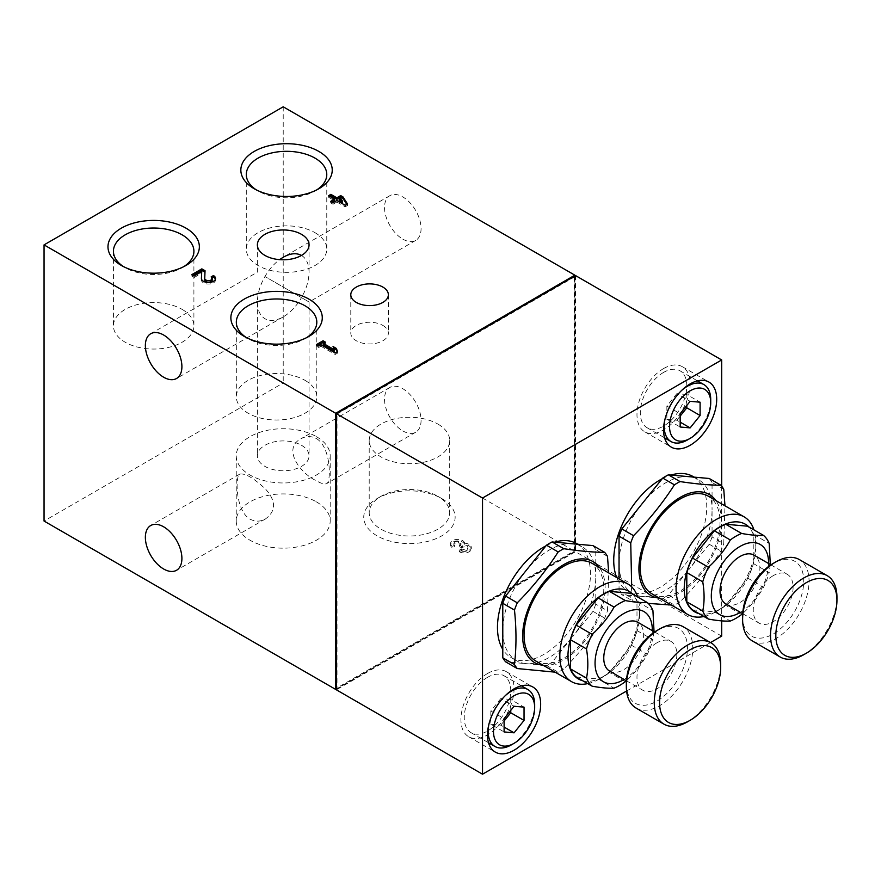 <?xml version="1.0" encoding="UTF-8"?>
<svg xmlns="http://www.w3.org/2000/svg" width="881" height="881" viewBox="0 0 881 881"><rect width="100%" height="100%" fill="white"/><g stroke="black" fill="none" stroke-linecap="round" stroke-linejoin="round"><path stroke-width="0.66" stroke-dasharray="4.41 3.3" d="M692.466 609.861L714.37 611.821A50.261 29.018 120 0 0 725.68 605.28L747.584 578.035A50.261 29.018 120 0 0 753.244 563.455L753.244 534.249L769.19 543.456M753.244 534.249A50.261 29.018 120 0 0 747.584 526.199M753.244 563.455L769.19 572.661A50.261 29.018 120 0 1 763.53 587.242C757.957 597.307 750.656 606.392 741.626 614.486L725.68 605.28M747.584 578.035L763.53 587.242M714.37 611.821L730.316 621.028M740.403 612.35A40.504 23.38 120 0 0 768.595 563.521M770.302 564.512L769.19 572.661M576.207 676.982L598.1 678.943A50.261 29.018 120 0 0 609.421 672.412L631.325 645.167A50.261 29.018 120 0 0 636.985 630.576L636.985 601.382L652.92 610.588M636.985 601.382A50.261 29.018 120 0 0 631.325 593.331M636.985 630.576L652.92 639.782A50.261 29.018 120 0 1 647.271 654.363C641.687 664.439 634.386 673.513 625.367 681.608L609.421 672.412M631.325 645.167L647.271 654.363M598.1 678.943L614.046 688.149M624.144 679.471A40.504 23.38 120 0 0 628.252 676.674A40.504 23.38 120 0 0 652.325 630.653M654.043 631.644L652.92 639.782M595.787 604.113A73.751 42.585 120 0 1 592.979 611.359L572.54 636.787A65.767 37.971 120 0 0 595.787 576.857L595.787 604.113L607.483 610.863L608.716 572.925M552.101 662.215A73.751 42.585 120 0 1 546.473 665.463L526.034 663.635A65.767 37.971 120 0 0 572.54 636.787L552.101 662.215L563.796 668.965C579.412 653.162 593.045 636.214 604.674 618.11A73.751 42.585 120 0 0 607.483 610.863M607.483 556.351L595.787 549.601L595.787 576.857A65.767 37.971 120 0 0 582.176 546.749A65.767 37.971 120 0 0 572.54 543.775A65.767 37.971 120 0 0 526.034 570.624A65.767 37.971 120 0 0 502.787 630.554A65.767 37.971 120 0 0 516.409 660.662A65.767 37.971 120 0 0 526.034 663.635L505.595 661.807M546.473 665.463L558.169 672.214A73.751 42.585 120 0 0 563.796 668.965M595.787 549.601A73.751 42.585 120 0 0 592.979 545.603M712.057 536.992A73.751 42.585 120 0 1 709.238 544.238L688.799 569.666A65.767 37.971 120 0 0 712.057 509.736L712.057 536.992L723.742 543.742L724.975 505.793M668.36 595.093A73.751 42.585 120 0 1 662.732 598.331L642.293 596.514A65.767 37.971 120 0 0 688.799 569.666L668.36 595.093L680.055 601.844C695.682 586.041 709.304 569.093 720.933 550.988A73.751 42.585 120 0 0 723.742 543.742M723.742 489.23L712.057 482.48L712.057 509.736A65.767 37.971 120 0 0 698.435 479.627A65.767 37.971 120 0 0 688.799 476.654A65.767 37.971 120 0 0 642.293 503.503A65.767 37.971 120 0 0 619.046 563.433A65.767 37.971 120 0 0 632.668 593.541A65.767 37.971 120 0 0 642.293 596.514L621.854 594.686L633.549 601.437L648.218 603.386M619.046 578.883L619.046 590.688A73.751 42.585 120 0 0 621.854 594.686M662.732 598.331L674.428 605.082A73.751 42.585 120 0 0 680.055 601.844M619.046 590.688L630.741 597.439A73.751 42.585 120 0 0 633.549 601.437M712.057 482.48A73.751 42.585 120 0 0 709.238 478.482M301.489 445.29A25.835 14.922 180 0 1 309.055 455.84A25.835 14.922 180 0 1 283.219 470.762A25.835 14.922 180 0 1 257.373 455.84A25.835 14.922 180 0 1 273.33 442.064A25.835 14.922 180 0 1 301.489 445.29M301.489 255.435L301.489 255.435C306.412 258.463 308.934 264.036 309.055 272.163C308.934 280.411 306.412 288.891 301.489 297.624L309.055 301.996L301.489 297.624C296.39 306.258 290.301 312.689 283.219 316.907C276.127 320.871 270.038 321.477 264.95 318.724C260.016 315.684 257.494 310.112 257.373 301.996C257.494 293.747 260.016 285.257 264.95 276.524L301.489 297.624L264.95 276.524C269.035 269.542 273.903 263.915 279.563 259.653M316.433 501.873A46.979 27.124 180 0 1 330.188 521.045A46.979 27.124 180 0 1 283.219 548.169A46.979 27.124 180 0 1 236.24 521.045A46.979 27.124 180 0 1 265.236 495.992A46.979 27.124 180 0 1 316.433 501.873M316.433 438.584C331.344 447.251 331.08 482.259 326.741 483.57C324.836 484.616 321.411 483.68 316.433 480.773C299.672 473.141 282.272 448.374 300.895 438.815C305.971 435.93 311.147 435.853 316.433 438.584M316.433 436.668A46.979 27.124 180 0 1 330.188 455.84A46.979 27.124 180 0 1 283.219 482.964A46.979 27.124 180 0 1 236.24 455.84A46.979 27.124 180 0 1 265.236 430.787A46.979 27.124 180 0 1 316.433 436.668M249.995 519.129C255.281 521.86 260.457 521.783 265.533 518.898C276.194 510.98 276.216 501.058 265.599 489.131C253.618 477.954 244.984 472.954 239.698 474.154C235.359 475.333 235.073 510.462 249.995 519.129M336.366 689.052L574.864 551.352L283.219 382.971L44.05 521.045M441.755 498.558L441.755 498.558A45.702 26.386 180 0 1 441.755 535.868A45.702 26.386 180 0 1 377.123 535.868A45.702 26.386 180 0 1 377.123 498.558A45.702 26.386 180 0 1 441.755 498.558L437.901 496.333A40.24 23.236 180 0 1 449.684 512.753A40.24 23.236 180 0 1 409.445 535.989A40.24 23.236 180 0 1 369.205 512.753A40.24 23.236 180 0 1 380.988 496.333A40.24 23.236 180 0 1 437.901 496.333L441.755 498.558M459.265 551.737A7.048 4.064 0 0 0 466.952 552.618A7.048 4.064 0 0 0 471.302 548.852A7.048 4.064 0 0 0 464.639 544.799A7.048 4.064 0 0 0 457.415 540.956A7.048 4.064 0 0 0 450.565 545.02A7.048 4.064 0 0 0 452.625 547.894L454.948 546.55A3.755 2.169 0 0 1 453.847 545.02A3.755 2.169 0 0 1 458.583 542.927A3.293 1.894 0 0 1 461.016 544.755A3.293 1.894 0 0 1 460.058 546.099L459.265 546.55L461.589 547.894L462.382 547.442A3.293 1.894 0 0 1 467.877 548.29A3.755 2.169 0 0 1 468.009 548.852A3.755 2.169 0 0 1 465.686 550.856A3.755 2.169 0 0 1 461.589 550.394L459.265 551.737L459.265 550.196A7.048 4.064 0 0 0 466.952 551.077A7.048 4.064 0 0 0 471.302 547.321A7.048 4.064 0 0 0 464.639 543.258L464.639 544.799M336.366 688.281L336.366 413.652L337.027 414.037L337.027 688.667L336.366 688.281L574.203 550.966L574.864 551.352L574.864 276.722L574.203 276.337L574.203 550.966M721.682 636.115L575.524 551.737L336.366 689.812M626.589 691.023L710.538 642.557M402.793 239.125A25.835 14.922 -120 0 0 415.722 240.414A25.835 14.922 -120 0 0 415.722 210.581A25.835 14.922 -120 0 0 389.876 195.659A25.835 14.922 -120 0 0 385.922 216.363A25.835 14.922 -120 0 0 402.793 239.125M402.793 430.908A25.835 14.922 -120 0 0 415.722 432.197A25.835 14.922 -120 0 0 415.722 402.364A25.835 14.922 -120 0 0 389.876 387.442A25.835 14.922 -120 0 0 385.922 408.145A25.835 14.922 -120 0 0 402.793 430.908M283.219 106.799L283.219 382.971M574.864 275.951L574.864 551.352L337.027 688.667M336.366 413.652L574.203 276.337M576.857 543.676A65.767 37.971 -60 0 1 586.933 596.382A65.767 37.971 -60 0 1 543.973 654.33A65.767 37.971 -60 0 1 511.09 657.589A65.767 37.971 -60 0 1 502.787 649.341M545.956 545.835A65.767 37.971 -60 0 1 554.722 542.178M721.682 486.169L721.682 620.874M693.116 476.555A65.767 37.971 -60 0 1 703.203 529.261A65.767 37.971 -60 0 1 660.232 587.209A65.767 37.971 -60 0 1 627.349 590.468A65.767 37.971 -60 0 1 616.7 577.529M662.215 478.713A65.767 37.971 -60 0 1 670.992 475.057M575.524 275.566L575.524 551.737M337.027 414.037L574.864 276.722M382.872 325.43A18.787 10.847 180 0 1 388.367 333.106A18.787 10.847 180 0 1 376.771 343.127A18.787 10.847 180 0 1 356.298 340.771A18.787 10.847 180 0 1 350.792 333.106A18.787 10.847 180 0 1 362.388 323.085A18.787 10.847 180 0 1 382.872 325.43M316.797 189.856A40.24 23.236 180 0 1 314.991 190.979A40.24 23.236 180 0 1 258.078 190.979A40.24 23.236 180 0 1 256.272 189.856M314.991 232.672A40.24 23.236 180 0 1 326.774 249.103A40.24 23.236 180 0 1 286.534 272.339A40.24 23.236 180 0 1 246.295 249.103A40.24 23.236 180 0 1 271.139 227.639A40.24 23.236 180 0 1 314.991 232.672M306.83 337.533A40.24 23.236 180 0 1 305.024 338.645A40.24 23.236 180 0 1 248.123 338.645A40.24 23.236 180 0 1 246.306 337.533M305.024 380.35A40.24 23.236 180 0 1 316.808 396.769A40.24 23.236 180 0 1 276.568 420.006A40.24 23.236 180 0 1 236.328 396.769A40.24 23.236 180 0 1 261.172 375.306A40.24 23.236 180 0 1 305.024 380.35M183.931 266.569A40.24 23.236 180 0 1 182.125 267.681A40.24 23.236 180 0 1 125.212 267.681A40.24 23.236 180 0 1 123.406 266.569M182.125 309.385A40.24 23.236 180 0 1 193.908 325.816A40.24 23.236 180 0 1 153.668 349.052A40.24 23.236 180 0 1 113.429 325.816A40.24 23.236 180 0 1 138.273 304.352A40.24 23.236 180 0 1 182.125 309.385M329.89 196.463L328.558 197.223L328.558 195.692M328.558 197.223L334.538 200.681M332.049 202.112L330.716 202.883L330.716 201.353M330.716 202.883L333.04 204.227L333.04 202.696M333.04 204.227L336.861 202.024L336.861 200.483M336.861 202.024L345.165 206.815L345.165 205.284M345.165 206.815L347.488 205.471L347.488 203.94M342.434 202.553L340.683 199.811L340.683 198.28M340.683 199.811L339.185 200.681M347.488 205.471L346.773 204.348M201.474 278.892L201.43 279.883A7.048 4.064 0 0 0 201.43 279.982A7.048 4.064 0 0 0 208.478 284.045A7.048 4.064 0 0 0 215.526 279.982A7.048 4.064 0 0 0 215.393 279.211M212.112 277.878L211.132 278.44L211.132 276.909M212.233 279.982A3.755 2.169 0 0 0 211.132 278.44M204.722 279.927L205.042 270.709M193.192 275.379L191.871 276.138L191.871 274.608M191.871 276.138L194.194 277.482L194.194 275.951M194.194 277.482L201.716 273.143M323.239 344.9L325.397 343.645L325.397 342.114M325.397 343.645L324.076 342.885M317.766 345.374L316.433 346.145L316.433 344.603M316.433 346.145L318.757 347.488L318.757 345.947M318.757 347.488L320.915 346.244L320.915 344.702M320.915 346.244L335.198 354.481L335.198 352.951M335.198 354.481L337.522 353.138L337.522 351.607M337.522 353.138L337.06 351.882M333.756 348.469L333.04 346.53M333.04 348.061L334.207 351.222M437.901 424.069A40.24 23.236 180 0 1 449.684 440.5A40.24 23.236 180 0 1 409.445 463.736A40.24 23.236 180 0 1 369.205 440.5A40.24 23.236 180 0 1 394.038 419.037A40.24 23.236 180 0 1 437.901 424.069M464.639 543.258A7.048 4.064 0 0 0 457.415 539.425A7.048 4.064 0 0 0 450.565 543.489A7.048 4.064 0 0 0 452.625 546.363L452.625 547.894M452.625 546.363L454.948 545.02L454.948 546.55M459.265 546.55L459.265 545.02L460.058 544.568A3.293 1.894 0 0 0 461.016 543.225A3.293 1.894 0 0 0 458.583 541.397A3.755 2.169 0 0 0 453.847 543.489A3.755 2.169 0 0 0 454.948 545.02M459.265 545.02L461.589 546.363L461.589 547.894M461.589 546.363L462.382 545.912L462.382 547.442M461.589 550.394L461.589 548.852A3.755 2.169 0 0 0 465.686 549.326A3.755 2.169 0 0 0 468.009 547.321A3.755 2.169 0 0 0 467.877 546.76A3.293 1.894 0 0 0 462.382 545.912M461.589 548.852L459.265 550.196M663.558 368.577A37.586 21.695 120 0 0 639 401.703A37.586 21.695 120 0 0 644.76 431.811A37.586 21.695 120 0 0 682.346 410.117A37.586 21.695 120 0 0 682.346 366.716A37.586 21.695 120 0 0 663.558 368.577M681.442 390.624A32.883 18.986 120 0 0 665.012 419.081M687.477 439.927A32.883 18.986 120 0 0 710.725 399.655M663.558 372.421A32.883 18.986 120 0 0 642.073 401.395A32.883 18.986 120 0 0 647.117 427.748A32.883 18.986 120 0 0 680 408.762A32.883 18.986 120 0 0 680 370.791A32.883 18.986 120 0 0 663.558 372.421M487.501 673.513A37.586 21.695 120 0 0 462.954 706.628A37.586 21.695 120 0 0 468.714 736.747A37.586 21.695 120 0 0 506.289 715.042A37.586 21.695 120 0 0 506.289 671.652A37.586 21.695 120 0 0 487.501 673.513M505.397 695.55A32.883 18.986 120 0 0 488.966 724.017M511.421 744.852A32.883 18.986 120 0 0 534.668 704.58M487.501 677.346A32.883 18.986 120 0 0 466.016 706.331A32.883 18.986 120 0 0 471.06 732.673A32.883 18.986 120 0 0 503.943 713.687A32.883 18.986 120 0 0 503.943 675.716A32.883 18.986 120 0 0 487.501 677.346M686.806 405.458L686.806 394.545L700.098 402.21M686.806 394.545L676.839 393.653L690.131 401.318M676.839 393.653L666.873 406.042L680.165 413.718M666.873 406.042L666.873 419.334L680.165 427.01M666.873 419.334L676.839 420.226L680.165 422.142M676.839 420.226L680.165 416.096M510.76 710.383L510.76 699.47L524.041 707.146M510.76 699.47L500.793 698.578L514.075 706.254M500.793 698.578L490.827 710.978L504.108 718.654M490.827 710.978L490.827 724.27L504.108 731.935M490.827 724.27L500.793 725.151L504.108 727.078M500.793 725.151L504.108 721.021M709.238 544.238L720.933 550.988M659.462 598.155A58.322 33.676 120 0 0 677.941 593.86A58.322 33.676 120 0 0 715.339 549.579A58.322 33.676 120 0 0 715.835 500.518M631.688 586.889L630.741 597.439M671.377 605.038L674.428 605.082M651.973 593.838A56.373 32.542 120 0 0 708.346 561.296A56.373 32.542 120 0 0 708.346 496.201M703.963 616.502A56.373 32.542 120 0 0 715.945 611.711A56.373 32.542 120 0 0 755.81 542.663A56.373 32.542 120 0 0 753.96 529.888M698.919 613.583A50.602 29.216 120 0 0 720.03 609.355A50.602 29.216 120 0 0 755.81 547.376A50.602 29.216 120 0 0 748.927 526.981M725.867 603.948A28.181 16.276 120 0 0 754.048 587.671A28.181 16.276 120 0 0 754.048 555.129M773.177 575.7A28.181 16.276 120 0 0 754.764 600.545A28.181 16.276 120 0 0 759.081 623.131A28.181 16.276 120 0 0 787.262 606.855A28.181 16.276 120 0 0 787.262 574.313A28.181 16.276 120 0 0 773.177 575.7M742.617 616.359A43.213 24.954 120 0 0 773.177 634.001A43.213 24.954 120 0 0 803.736 581.075A43.213 24.954 120 0 0 773.177 563.433M752.341 640.939A46.979 27.124 120 0 0 799.32 613.815A46.979 27.124 120 0 0 799.32 559.567M803.736 654.715A46.979 27.124 120 0 0 836.95 597.186M592.979 611.359L604.674 618.11M543.203 665.287A58.322 33.676 120 0 0 561.682 660.981A58.322 33.676 120 0 0 599.08 616.7A58.322 33.676 120 0 0 599.576 567.639M555.107 672.159L558.169 672.214M535.714 660.959A56.373 32.542 120 0 0 592.087 628.417A56.373 32.542 120 0 0 592.087 563.322M587.704 683.623A56.373 32.542 120 0 0 599.686 678.833A56.373 32.542 120 0 0 639.551 609.784A56.373 32.542 120 0 0 637.701 597.01M582.66 680.716A50.602 29.216 120 0 0 603.76 676.476A50.602 29.216 120 0 0 639.551 614.498A50.602 29.216 120 0 0 632.668 594.102M609.597 671.069A28.181 16.276 120 0 0 637.789 654.803A28.181 16.276 120 0 0 637.789 622.25M656.907 642.822A28.181 16.276 120 0 0 638.494 667.666A28.181 16.276 120 0 0 642.822 690.252A28.181 16.276 120 0 0 671.003 673.976A28.181 16.276 120 0 0 671.003 641.434A28.181 16.276 120 0 0 656.907 642.822M626.347 683.48A43.213 24.954 120 0 0 656.907 701.133A43.213 24.954 120 0 0 687.466 648.196A43.213 24.954 120 0 0 656.907 630.554M636.082 708.06A46.979 27.124 120 0 0 683.061 680.936A46.979 27.124 120 0 0 683.061 626.688M687.477 721.836A46.979 27.124 120 0 0 720.691 664.307M201.43 279.883L201.43 278.539M458.583 541.397L458.583 542.927M460.058 544.568L460.058 546.099M467.877 546.76L467.877 548.29M257.373 301.996L257.373 455.84M415.722 240.414L309.055 301.996L309.055 455.84M257.373 244.885L257.373 272.163L150.717 333.745M309.055 244.885L309.055 272.163M236.24 455.84L236.24 521.045M330.188 455.84L330.188 521.045M350.792 294.75L350.792 333.106M388.367 294.75L388.367 333.106M314.991 190.979L318.856 188.743M258.078 190.979L254.224 188.743M246.295 174.548L246.295 249.103M326.774 174.548L326.774 249.103M305.024 338.645L308.89 336.421M248.123 338.645L244.257 336.421M236.328 322.215L236.328 396.769M316.808 322.215L316.808 396.769M182.125 267.681L185.979 265.456M125.212 267.681L121.358 265.456M113.429 251.261L113.429 325.816M193.908 251.261L193.908 325.816M215.526 279.982L215.526 278.44M201.43 279.982L201.43 278.44M369.205 440.5L369.205 512.753M449.684 440.5L449.684 512.753M380.988 496.333L377.123 498.558M471.302 547.321L471.302 548.852M450.565 543.489L450.565 545.02M453.847 543.489L453.847 545.02M461.016 543.225L461.016 544.755M468.009 547.321L468.009 548.852M239.698 474.154L150.717 525.528M265.533 518.898L176.552 570.271M389.876 387.442L300.895 438.815M415.722 432.197L326.741 483.57M283.219 316.907L176.552 378.489M389.876 195.659L283.219 257.241M644.76 431.811L671.333 447.152M682.346 366.716L708.919 382.057M647.117 427.748L664.593 437.835M680 370.791L697.477 380.878M468.714 736.747L495.287 752.088M506.289 671.652L532.862 686.993M471.06 732.673L488.537 742.771M503.943 675.716L521.42 685.814M627.349 590.468L632.668 593.541M694.107 477.128L698.435 479.627M755.81 547.376L755.81 542.663M720.03 609.355L715.945 611.711M742.694 613.672L759.081 623.131M770.886 564.853L787.262 574.313M511.09 657.589L516.409 660.662M577.837 544.249L582.176 546.749M639.551 614.498L639.551 609.784M603.76 676.476L599.686 678.833M626.435 680.793L642.822 690.252M654.627 631.974L671.003 641.434"/><path stroke-width="1.32" d="M686.806 601.811L702.752 611.018A50.261 29.018 120 0 0 708.412 619.068L692.466 609.861A50.261 29.018 120 0 1 686.806 601.811L686.806 572.606L702.752 581.812A50.261 29.018 120 0 1 708.412 567.232C717.42 559.149 724.722 550.063 730.316 539.987L714.37 530.78L692.466 558.025L708.412 567.232M692.466 558.025A50.261 29.018 120 0 0 686.806 572.606M770.302 564.512L769.19 543.456A50.261 29.018 120 0 0 763.53 535.406L747.584 526.199L725.68 524.25L741.626 533.457A50.261 29.018 120 0 0 730.316 539.987M725.68 524.25A50.261 29.018 120 0 0 714.37 530.78M708.412 619.068C717.431 620.709 724.733 621.369 730.316 621.028A50.261 29.018 120 0 0 741.626 614.486M768.595 563.521A40.504 23.38 120 0 0 739.952 546.473A40.504 23.38 120 0 0 711.408 593.376A40.504 23.38 120 0 0 735.393 614.817A40.504 23.38 120 0 0 740.403 612.35M741.626 533.457C750.645 535.097 757.946 535.747 763.53 535.406M702.752 611.018C704.525 602.318 704.525 592.583 702.752 581.812M570.547 668.932L586.493 678.139A50.261 29.018 120 0 0 592.153 686.189L576.207 676.982A50.261 29.018 120 0 1 570.547 668.932L570.547 639.738L586.493 648.934A50.261 29.018 120 0 1 592.153 634.353C601.161 626.27 608.463 617.196 614.046 607.108L598.1 597.902L576.207 625.147L592.153 634.353M576.207 625.147A50.261 29.018 120 0 0 570.547 639.738M654.043 631.644L652.92 610.588A50.261 29.018 120 0 0 647.271 602.538L631.325 593.331L609.421 591.371L625.367 600.578A50.261 29.018 120 0 0 614.046 607.108M609.421 591.371A50.261 29.018 120 0 0 598.1 597.902M592.153 686.189C601.172 687.83 608.474 688.49 614.046 688.149A50.261 29.018 120 0 0 625.367 681.608M652.325 630.653A40.504 23.38 120 0 0 623.693 613.594A40.504 23.38 120 0 0 595.06 663.459A40.504 23.38 120 0 0 624.144 679.471M625.367 600.578C634.375 602.219 641.676 602.868 647.271 602.538M586.493 678.139C588.266 669.439 588.266 659.704 586.493 648.934M608.716 572.925L607.483 556.351A73.751 42.585 120 0 0 604.674 552.354L592.979 545.603L552.101 541.947A73.751 42.585 120 0 0 546.473 545.196L505.595 596.052A73.751 42.585 120 0 0 502.787 603.298L502.787 657.81A73.751 42.585 120 0 0 505.595 661.807L517.29 668.558L555.107 672.159M502.787 657.81L514.471 664.56A73.751 42.585 120 0 0 517.29 668.558M502.787 603.298L514.471 610.048C516.475 629.144 516.475 647.315 514.471 664.56M505.595 596.052L517.29 602.802A73.751 42.585 120 0 0 514.471 610.048M546.473 545.196L558.169 551.947C546.539 570.051 532.906 586.999 517.29 602.802M552.101 541.947L563.796 548.698A73.751 42.585 120 0 0 558.169 551.947M619.046 578.883L619.046 536.177L630.741 542.927L631.688 586.889M724.975 505.793L723.742 489.23A73.751 42.585 120 0 0 720.933 485.233L709.238 478.482L668.36 474.826A73.751 42.585 120 0 0 662.732 478.075L621.854 528.93A73.751 42.585 120 0 0 619.046 536.177M621.854 528.93L633.549 535.681A73.751 42.585 120 0 0 630.741 542.927M662.732 478.075L674.428 484.825C662.798 502.93 649.176 519.878 633.549 535.681M668.36 474.826L680.055 481.577A73.751 42.585 120 0 0 674.428 484.825M301.489 234.335A25.835 14.922 180 0 1 309.055 244.885A25.835 14.922 180 0 1 283.219 259.796A25.835 14.922 180 0 1 257.373 244.885A25.835 14.922 180 0 1 273.33 231.097A25.835 14.922 180 0 1 301.489 234.335M279.563 259.653L283.219 257.241C290.301 253.288 296.39 252.682 301.489 255.435M44.05 244.885L335.694 413.266L574.864 275.18L283.219 106.799L44.05 244.885L44.05 521.045L335.694 689.427L336.366 689.052M323.239 343.359L325.397 342.114L323.074 340.771L316.433 344.603L318.757 345.947L320.915 344.702L335.198 352.951L337.522 351.607L336.366 348.447L333.04 346.53L334.207 349.691L323.239 343.359L323.239 344.9L334.207 351.222L334.207 349.691M201.43 278.341A7.048 4.064 0 0 0 201.43 278.44A7.048 4.064 0 0 0 208.478 282.515A7.048 4.064 0 0 0 215.526 278.44A7.048 4.064 0 0 0 213.455 275.566L211.132 276.909A3.755 2.169 0 0 1 212.233 278.44A3.755 2.169 0 0 1 208.478 280.61A3.755 2.169 0 0 1 204.722 278.44A3.755 2.169 0 0 1 204.722 278.396L205.042 270.709L201.837 268.859L191.871 274.608L194.194 275.951L201.716 271.612L201.43 278.539M343.006 196.937L340.683 195.593L336.861 197.807L330.882 194.349L328.558 195.692L334.538 199.139L330.716 201.353L333.04 202.696L336.861 200.483L345.165 205.284L347.488 203.94L343.006 196.937L343.006 198.478L340.683 197.135L340.683 195.593M185.979 228.146A45.702 26.386 180 0 1 185.979 265.456A45.702 26.386 180 0 1 121.358 265.456A45.702 26.386 180 0 1 121.358 228.146A45.702 26.386 180 0 1 185.979 228.146M308.89 299.1A45.702 26.386 180 0 1 308.89 336.421A45.702 26.386 180 0 1 244.257 336.421A45.702 26.386 180 0 1 244.257 299.1A45.702 26.386 180 0 1 308.89 299.1M318.856 151.433A45.702 26.386 180 0 1 318.856 188.743A45.702 26.386 180 0 1 254.224 188.743A45.702 26.386 180 0 1 254.224 151.433A45.702 26.386 180 0 1 318.856 151.433M382.872 287.074A18.787 10.847 180 0 1 388.367 294.75A18.787 10.847 180 0 1 369.58 305.597A18.787 10.847 180 0 1 350.792 294.75A18.787 10.847 180 0 1 362.388 284.728A18.787 10.847 180 0 1 382.872 287.074M721.682 359.955L575.524 275.566L336.366 413.652L482.524 498.029L721.682 359.955L721.682 486.169M336.366 413.652L336.366 689.812L482.524 774.201L626.589 691.023M710.538 642.557L721.682 636.115L721.682 620.874M574.864 275.18L574.864 275.951M163.635 377.211A25.835 14.922 -120 0 0 176.552 378.489A25.835 14.922 -120 0 0 176.552 348.656A25.835 14.922 -120 0 0 150.717 333.745A25.835 14.922 -120 0 0 146.753 354.448A25.835 14.922 -120 0 0 163.635 377.211M163.635 568.994A25.835 14.922 -120 0 0 176.552 570.271A25.835 14.922 -120 0 0 176.552 540.438A25.835 14.922 -120 0 0 150.717 525.528A25.835 14.922 -120 0 0 146.753 546.231A25.835 14.922 -120 0 0 163.635 568.994M335.694 413.266L335.694 689.427M482.524 498.029L482.524 774.201M502.787 649.341A65.767 37.971 -60 0 1 520.715 567.551A65.767 37.971 -60 0 1 545.956 545.835M554.722 542.178A65.767 37.971 -60 0 1 576.857 543.676L577.837 544.249M514.075 750.227A37.586 21.695 -60 0 1 495.287 752.088A37.586 21.695 -60 0 1 489.528 721.968A37.586 21.695 -60 0 1 514.075 688.854A37.586 21.695 -60 0 1 532.862 686.993A37.586 21.695 -60 0 1 538.632 717.112A37.586 21.695 -60 0 1 514.075 750.227M690.131 445.29A37.586 21.695 -60 0 1 671.333 447.152A37.586 21.695 -60 0 1 665.573 417.043A37.586 21.695 -60 0 1 690.131 383.918A37.586 21.695 -60 0 1 708.919 382.057A37.586 21.695 -60 0 1 714.678 412.176A37.586 21.695 -60 0 1 690.131 445.29M616.7 577.529A65.767 37.971 -60 0 1 636.985 500.43A65.767 37.971 -60 0 1 662.215 478.713M670.992 475.057A65.767 37.971 -60 0 1 693.116 476.555L694.107 477.128M256.272 189.856A40.24 23.236 180 0 1 246.295 174.548A40.24 23.236 180 0 1 271.139 153.085A40.24 23.236 180 0 1 314.991 158.117A40.24 23.236 180 0 1 326.774 174.548A40.24 23.236 180 0 1 316.797 189.856M246.306 337.533A40.24 23.236 180 0 1 236.328 322.215A40.24 23.236 180 0 1 261.172 300.751A40.24 23.236 180 0 1 305.024 305.784A40.24 23.236 180 0 1 316.808 322.215A40.24 23.236 180 0 1 306.83 337.533M123.406 266.569A40.24 23.236 180 0 1 113.429 251.261A40.24 23.236 180 0 1 138.273 229.798A40.24 23.236 180 0 1 182.125 234.831A40.24 23.236 180 0 1 193.908 251.261A40.24 23.236 180 0 1 183.931 266.569M340.683 197.135L336.861 199.337L336.861 197.807M336.861 199.337L330.882 195.879L330.882 194.349M330.882 195.879L329.89 196.463M332.049 202.112L334.538 200.681L334.538 199.139M342.434 201.022L340.683 198.28L339.185 199.139L342.434 201.022L342.434 202.553L339.185 200.681L339.185 199.139M346.773 204.348L343.006 198.478M215.393 279.211A7.048 4.064 0 0 0 213.455 277.108L213.455 275.566M213.455 277.108L212.112 277.878M204.722 278.495L204.722 279.927A3.755 2.169 0 0 0 204.722 279.982A3.755 2.169 0 0 0 208.478 282.151A3.755 2.169 0 0 0 212.233 279.982L212.233 278.44M204.976 272.207L201.837 270.39L201.837 268.859M201.837 270.39L193.192 275.379M201.474 278.892L201.716 271.612M324.076 342.885L323.074 342.313L323.074 340.771M323.074 342.313L317.766 345.374M337.06 351.882L336.366 348.447M336.366 349.977L333.756 348.469M710.725 402.716A29.128 16.816 120 0 0 690.131 390.823A29.128 16.816 120 0 0 669.538 426.503A29.128 16.816 120 0 0 690.131 438.386A29.128 16.816 120 0 0 710.725 402.716L710.725 399.655A32.883 18.986 120 0 0 703.908 384.601A32.883 18.986 120 0 0 687.466 386.219A32.883 18.986 120 0 0 681.442 390.624M665.012 419.081A32.883 18.986 120 0 0 671.025 441.557A32.883 18.986 120 0 0 687.477 439.927L690.131 438.386M700.098 402.21L690.131 401.318L680.165 413.718L680.165 427.01L690.131 427.891L700.098 415.502L700.098 402.21M534.668 707.652A29.128 16.816 120 0 0 514.075 695.759A29.128 16.816 120 0 0 493.481 731.428A29.128 16.816 120 0 0 514.075 743.322A29.128 16.816 120 0 0 534.668 707.652L534.668 704.58A32.883 18.986 120 0 0 527.862 689.526A32.883 18.986 120 0 0 511.421 691.156A32.883 18.986 120 0 0 505.397 695.55M488.966 724.017A32.883 18.986 120 0 0 494.979 746.482A32.883 18.986 120 0 0 511.421 744.852L514.075 743.322M524.041 707.146L514.075 706.254L504.108 718.654L504.108 731.935L514.075 732.827L524.041 720.427L524.041 707.146M680.165 416.096L686.806 407.826L686.806 405.458M686.806 407.826L700.098 415.502M680.165 422.142L690.131 427.891M504.108 721.021L510.76 712.762L510.76 710.383M510.76 712.762L524.041 720.427M504.108 727.078L514.075 732.827M715.835 500.518A58.322 33.676 120 0 0 680.165 497.402A58.322 33.676 120 0 0 640.344 555.636A58.322 33.676 120 0 0 659.462 598.155M720.933 485.233C709.304 485.167 695.682 483.944 680.055 481.577M648.218 603.386L671.377 605.038M753.96 529.888A56.373 32.542 120 0 0 744.137 516.861L708.346 496.201A56.373 32.542 120 0 0 680.165 498.987A56.373 32.542 120 0 0 643.339 548.665A56.373 32.542 120 0 0 651.973 593.838L687.764 614.498A56.373 32.542 120 0 0 703.963 616.502M744.137 516.861A56.373 32.542 120 0 0 715.945 519.647A56.373 32.542 120 0 0 679.119 569.324A56.373 32.542 120 0 0 687.764 614.498M748.927 526.981A50.602 29.216 120 0 0 720.019 526.717A50.602 29.216 120 0 0 686.002 574.853A50.602 29.216 120 0 0 698.919 613.583M770.886 564.853L754.048 555.129A28.181 16.276 120 0 0 739.952 556.528A28.181 16.276 120 0 0 721.539 581.361A28.181 16.276 120 0 0 725.867 603.948L742.694 613.672M836.95 600.247L836.95 597.186A46.979 27.124 120 0 0 827.226 575.678L799.32 559.567A46.979 27.124 120 0 0 775.831 561.891L773.177 563.433A43.213 24.954 120 0 0 742.617 616.359L742.617 619.431A46.979 27.124 120 0 0 752.341 640.939L780.247 657.05A46.979 27.124 120 0 0 803.736 654.715L806.39 653.184A43.213 24.954 120 0 0 836.95 600.247A43.213 24.954 120 0 0 806.39 582.605A43.213 24.954 120 0 0 775.831 635.542A43.213 24.954 120 0 0 806.39 653.184M773.177 563.433L775.831 561.891A46.979 27.124 120 0 0 742.617 619.431M827.226 575.678A46.979 27.124 120 0 0 803.736 578.002A46.979 27.124 120 0 0 773.044 619.398A46.979 27.124 120 0 0 780.247 657.05M599.576 567.639A58.322 33.676 120 0 0 563.906 564.523A58.322 33.676 120 0 0 524.074 622.757A58.322 33.676 120 0 0 543.203 665.287M604.674 552.354C593.045 552.288 579.412 551.066 563.796 548.698M637.701 597.01A56.373 32.542 120 0 0 627.878 583.982L592.087 563.322A56.373 32.542 120 0 0 563.906 566.12A56.373 32.542 120 0 0 527.08 615.786A56.373 32.542 120 0 0 535.714 660.959L571.505 681.619A56.373 32.542 120 0 0 587.704 683.623M627.878 583.982A56.373 32.542 120 0 0 599.686 586.779A56.373 32.542 120 0 0 562.86 636.445A56.373 32.542 120 0 0 571.505 681.619M632.668 594.102A50.602 29.216 120 0 0 603.76 593.838A50.602 29.216 120 0 0 569.743 641.985A50.602 29.216 120 0 0 582.66 680.716M654.627 631.974L637.789 622.25A28.181 16.276 120 0 0 623.693 623.649A28.181 16.276 120 0 0 605.28 648.482A28.181 16.276 120 0 0 609.597 671.069L626.435 680.793M720.691 667.38L720.691 664.307A46.979 27.124 120 0 0 710.956 642.8L683.061 626.688A46.979 27.124 120 0 0 659.572 629.023L656.907 630.554A43.213 24.954 120 0 0 626.347 683.48L626.347 686.552A46.979 27.124 120 0 0 636.082 708.06L663.988 724.171A46.979 27.124 120 0 0 687.477 721.836L690.131 720.306A43.213 24.954 120 0 0 720.691 667.38A43.213 24.954 120 0 0 690.131 649.726A43.213 24.954 120 0 0 659.572 702.664A43.213 24.954 120 0 0 690.131 720.306M656.907 630.554L659.572 629.023A46.979 27.124 120 0 0 626.347 686.552M710.956 642.8A46.979 27.124 120 0 0 687.466 645.123A46.979 27.124 120 0 0 656.785 686.519A46.979 27.124 120 0 0 663.988 724.171M204.722 279.982L204.722 278.44M664.593 437.835L671.025 441.557M697.477 380.878L703.908 384.601M488.537 742.771L494.979 746.482M521.42 685.814L527.862 689.526"/></g></svg>
